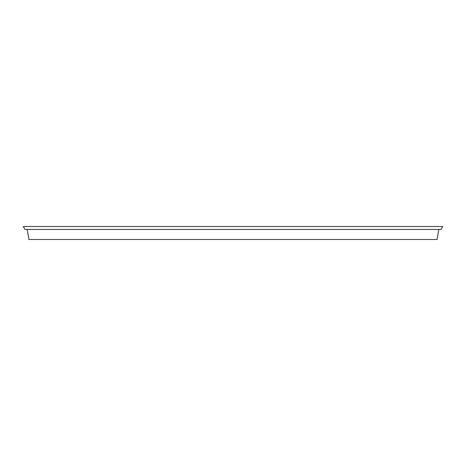 <?xml version="1.0" encoding="UTF-8"?>
<svg xmlns="http://www.w3.org/2000/svg" width="466" height="466" viewBox="0 0 466 466"><rect width="100%" height="100%" fill="white"/><g stroke="black" fill="none" stroke-linecap="round" stroke-linejoin="round"><path stroke-width="0.7" d="M23.3 226.511L24.983 229.429L441.017 229.429L442.7 226.511L23.3 226.511M27.162 229.429L28.939 239.489L437.061 239.489L438.838 229.429"/></g></svg>
